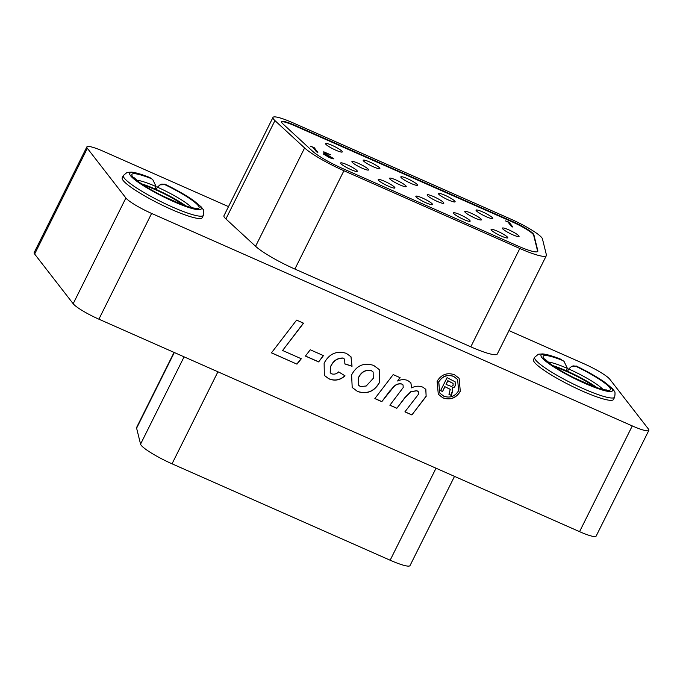 <?xml version="1.0" encoding="UTF-8"?>
<svg xmlns="http://www.w3.org/2000/svg" width="683" height="683" viewBox="0 0 683 683"><rect width="100%" height="100%" fill="white"/><g stroke="black" fill="none" stroke-linecap="round" stroke-linejoin="round"><path stroke-width="1.02" d="M582.514 391.146A44.694 6.676 26.5 0 0 613.496 399.478L614.657 397.147A44.694 6.676 -153.5 0 1 583.666 388.823A44.694 6.676 -153.5 0 1 534.669 357.269L533.508 359.591A44.694 6.676 26.5 0 0 582.514 391.146M602.918 389.412A32.741 4.892 26.5 0 0 568.691 368.982L571.304 366.651L576.17 366.447A37.522 5.601 -153.5 0 1 608.203 390.454A37.522 5.601 -153.5 0 1 553.793 366.404A37.522 5.601 -153.5 0 1 562.57 360.436L564.004 361.333L567.436 368.427L566.275 370.749A32.741 4.892 -153.5 0 0 552.812 365.636M171.228 209.339A44.694 6.676 26.5 0 0 202.211 217.672L203.372 215.341A44.694 6.676 -153.5 0 1 172.389 207.017A44.694 6.676 -153.5 0 1 123.384 175.463L122.223 177.785A44.694 6.676 26.5 0 0 171.228 209.339M191.633 207.606A32.741 4.892 26.5 0 0 157.406 187.176L160.018 184.845L164.885 184.641A37.522 5.601 -153.5 0 1 196.917 208.648A37.522 5.601 -153.5 0 1 142.508 184.598A37.522 5.601 -153.5 0 1 151.284 178.63L152.727 179.527L156.151 186.621L154.99 188.943A32.741 4.892 -153.5 0 0 141.535 183.829M183.326 205.028A29.395 4.388 26.5 0 0 156.296 190.087A29.395 4.388 26.5 0 0 143.686 185.264M594.603 386.834A29.395 4.388 26.5 0 0 567.573 371.894A29.395 4.388 26.5 0 0 554.972 367.07M443.813 396.217C450.071 398.283 455.006 396.447 458.617 390.693L457.61 379.509L453.674 376.444C447.382 374.335 442.422 376.179 438.785 381.968L439.775 393.058L443.813 396.217M455.091 381.72L455.202 385.613L454.118 387.218L452.248 387.816L452.394 391.564L451.472 395.466L448.962 394.356L450.251 389.378L444.932 386.715L442.541 391.521L440.586 390.65L447.066 377.665L455.134 381.78L455.296 385.741L454.212 387.346L452.436 388.055M374.847 398.582L393.177 374.617L400.127 377.69L397.6 380.994C400.955 379.432 404.285 379.244 407.58 380.422L410.867 382.787L411.67 387.893C415.392 385.921 419.123 385.682 422.879 387.184L425.851 389.37L426.132 396.422L411.866 414.94L404.908 411.866L418.346 394.407L418.295 391.701L417.048 390.796L411.089 391.598L405.045 397.651L396.832 408.297L389.873 405.224L403.209 387.551L403.038 384.939L401.911 384.102C398.573 383.428 395.722 384.495 393.348 387.295L381.797 401.655L374.847 398.582M331.486 373.789C334.166 374.617 336.557 373.994 338.674 371.902L345.035 375.855C340.1 380.235 334.713 381.225 328.865 378.817L324.331 375.428L324.126 363.168C329.189 353.743 336.591 350.464 346.332 353.35L351.002 356.791L352.044 366.267L344.864 363.954L344.693 359.284L343.156 358.131C337.231 358.071 332.988 361.119 330.418 367.266L330.265 372.85L331.486 373.789M296.96 364.15L271.45 352.872L296.601 320.114L303.559 323.196L282.6 350.49L301.314 358.763L296.96 364.15L271.501 352.812M228.498 206.625L103.44 151.344A23.896 3.569 26.5 0 0 86.869 146.888A23.896 3.569 26.5 0 0 87.356 148.313L125.894 197.993A23.896 3.569 26.5 0 0 151.617 213.438L632.279 425.919A23.896 3.569 26.5 0 0 648.85 430.375A23.896 3.569 26.5 0 0 648.363 428.95L609.825 379.27A23.896 3.569 26.5 0 0 584.102 363.817L508.955 330.598M151.617 213.438L98.898 319.183L579.56 531.656L632.279 425.919M305.429 356.082L310.244 349.773L323.452 355.612L318.637 361.922L305.429 356.082M357.593 391.513L352.197 387.466L351.6 374.958C356.603 365.439 363.971 362.272 373.695 365.448L379.193 369.512L379.611 382.326C374.455 391.496 367.113 394.561 357.593 391.513L352.146 387.406M454.494 374.745L459.121 378.331L460.299 391.419C456.073 398.172 450.285 400.332 442.943 397.899L438.29 394.27L437.111 381.234C441.355 374.455 447.143 372.295 454.494 374.745M157.406 187.176L156.245 189.498A32.741 4.892 -153.5 0 1 185.767 205.882M568.691 368.982L567.53 371.304A32.741 4.892 -153.5 0 1 597.053 387.688M87.356 148.313L34.637 254.05L73.175 303.73L125.894 197.993M34.637 254.05A23.896 3.569 -153.5 0 1 34.15 252.625L86.869 146.888M648.85 430.375L596.131 536.112A23.896 3.569 -153.5 0 1 579.56 531.656M98.898 319.183A23.896 3.569 -153.5 0 1 73.175 303.73M151.284 178.63L152.505 179.373M149.953 177.657A39.913 5.959 26.5 0 0 141.159 184.256A39.913 5.959 26.5 0 0 198.864 209.758A39.913 5.959 26.5 0 0 165.32 184.453L161.854 184.069M562.57 360.436L563.791 361.179M561.238 359.463A39.913 5.959 26.5 0 0 552.445 366.062A39.913 5.959 26.5 0 0 610.15 391.564A39.913 5.959 26.5 0 0 576.606 366.259L573.131 365.875L571.304 366.66M303.414 323.127L282.6 350.49M301.169 358.695L296.857 364.022M323.307 355.544L318.637 361.922M318.543 361.794L305.472 356.022M344.941 375.735C340.006 380.115 334.61 381.097 328.771 378.689L328.865 378.817M328.771 378.689L324.28 375.36M350.96 356.731L352.044 366.267M351.941 366.148L344.889 363.868M344.642 359.224L343.156 358.131M343.062 358.012C337.137 357.952 332.886 360.991 330.324 367.147L330.418 367.266M330.324 367.147L330.213 372.79M379.15 369.452L379.611 382.326M379.517 382.198C374.361 391.376 367.019 394.433 357.491 391.393M373.089 371.962L371.048 370.382C365.294 369.58 361.051 372.09 358.31 377.904L358.387 385.024M366.208 386.015L373.242 378.382L373.14 372.03L371.142 370.502C365.388 369.699 361.145 372.209 358.404 378.032L358.43 385.084L360.342 386.544L366.208 386.015M399.982 377.631L397.6 380.994M410.816 382.728L411.67 387.893M425.799 389.301L426.132 396.422M426.038 396.294L411.866 414.94M411.772 414.82L404.951 411.806M418.252 391.632L417.048 390.796M416.954 390.676L411.089 391.598M410.995 391.479L404.951 397.523L396.832 408.297M396.738 408.178L389.925 405.164M402.987 384.879L401.911 384.102M401.809 383.983C398.479 383.308 395.619 384.375 393.254 387.176L393.348 387.295M393.254 387.176L390.104 390.787M390.01 390.667L381.797 401.655M381.703 401.527L374.89 398.513M459.07 378.262L460.299 391.419M460.205 391.291C455.979 398.044 450.191 400.204 442.849 397.779L442.943 397.899M442.849 397.779L438.238 394.202M457.567 379.449L453.58 376.324C447.288 374.207 442.319 376.051 438.691 381.848L439.732 392.99M452.248 387.816L452.3 391.436L451.668 393.024M451.565 392.904L451.378 395.005M451.284 394.876L451.472 395.466M451.378 395.337L448.979 394.279M450.199 389.31L444.932 386.715M444.838 386.595L442.541 391.521M442.447 391.393L440.62 390.591M453.042 383.394L447.792 380.662L446.059 384.461L451.565 386.51L453.119 385.323L453.085 383.453L447.894 380.79L446.059 384.461M491.273 230.06A9.323 1.392 26.5 0 0 500.067 235.515A9.323 1.392 26.5 0 0 507.768 237.821A9.323 1.392 26.5 0 0 507.58 237.266A9.323 1.392 26.5 0 0 498.795 231.81A9.323 1.392 26.5 0 0 491.086 229.505A9.323 1.392 26.5 0 0 491.273 230.06M453.657 213.429A9.323 1.392 26.5 0 0 462.442 218.884A9.323 1.392 26.5 0 0 470.152 221.19A9.323 1.392 26.5 0 0 469.964 220.635A9.323 1.392 26.5 0 0 461.17 215.179A9.323 1.392 26.5 0 0 453.469 212.874A9.323 1.392 26.5 0 0 453.657 213.429M416.041 196.798A9.323 1.392 26.5 0 0 424.826 202.262A9.323 1.392 26.5 0 0 432.535 204.567A9.323 1.392 26.5 0 0 432.348 204.004A9.323 1.392 26.5 0 0 423.554 198.548A9.323 1.392 26.5 0 0 415.853 196.243A9.323 1.392 26.5 0 0 416.041 196.798M378.425 180.175A9.323 1.392 26.5 0 0 387.21 185.631A9.323 1.392 26.5 0 0 394.919 187.936A9.323 1.392 26.5 0 0 394.723 187.381A9.323 1.392 26.5 0 0 385.938 181.917A9.323 1.392 26.5 0 0 378.237 179.62A9.323 1.392 26.5 0 0 378.425 180.175M502.568 228.685A9.323 1.392 26.5 0 0 511.354 234.141A9.323 1.392 26.5 0 0 519.063 236.446A9.323 1.392 26.5 0 0 518.875 235.891A9.323 1.392 26.5 0 0 510.081 230.436A9.323 1.392 26.5 0 0 502.381 228.131A9.323 1.392 26.5 0 0 502.568 228.685M464.952 212.054A9.323 1.392 26.5 0 0 473.737 217.518A9.323 1.392 26.5 0 0 481.447 219.815A9.323 1.392 26.5 0 0 481.25 219.26A9.323 1.392 26.5 0 0 472.465 213.805A9.323 1.392 26.5 0 0 464.764 211.499A9.323 1.392 26.5 0 0 464.952 212.054M427.336 195.432A9.323 1.392 26.5 0 0 436.121 200.887A9.323 1.392 26.5 0 0 443.83 203.192A9.323 1.392 26.5 0 0 443.634 202.638A9.323 1.392 26.5 0 0 434.849 197.174A9.323 1.392 26.5 0 0 427.148 194.868A9.323 1.392 26.5 0 0 427.336 195.432M389.72 178.801A9.323 1.392 26.5 0 0 398.505 184.256A9.323 1.392 26.5 0 0 406.214 186.561A9.323 1.392 26.5 0 0 406.018 186.007A9.323 1.392 26.5 0 0 397.233 180.551A9.323 1.392 26.5 0 0 389.532 178.246A9.323 1.392 26.5 0 0 389.72 178.801M476.247 210.68A9.323 1.392 26.5 0 0 485.032 216.144A9.323 1.392 26.5 0 0 492.742 218.449A9.323 1.392 26.5 0 0 492.545 217.886A9.323 1.392 26.5 0 0 483.76 212.43A9.323 1.392 26.5 0 0 476.06 210.125A9.323 1.392 26.5 0 0 476.247 210.68M438.631 194.057A9.323 1.392 26.5 0 0 447.416 199.513A9.323 1.392 26.5 0 0 455.117 201.818A9.323 1.392 26.5 0 0 454.929 201.263A9.323 1.392 26.5 0 0 446.144 195.808A9.323 1.392 26.5 0 0 438.435 193.502A9.323 1.392 26.5 0 0 438.631 194.057M401.015 177.426A9.323 1.392 26.5 0 0 409.8 182.882A9.323 1.392 26.5 0 0 417.501 185.187A9.323 1.392 26.5 0 0 417.313 184.632A9.323 1.392 26.5 0 0 408.528 179.177A9.323 1.392 26.5 0 0 400.819 176.871A9.323 1.392 26.5 0 0 401.015 177.426M363.399 160.795A9.323 1.392 26.5 0 0 372.184 166.259A9.323 1.392 26.5 0 0 379.885 168.556A9.323 1.392 26.5 0 0 379.697 168.001A9.323 1.392 26.5 0 0 370.912 162.545A9.323 1.392 26.5 0 0 363.202 160.24A9.323 1.392 26.5 0 0 363.399 160.795M340.808 163.544A9.323 1.392 26.5 0 0 349.594 169A9.323 1.392 26.5 0 0 357.303 171.305A9.323 1.392 26.5 0 0 357.107 170.75A9.323 1.392 26.5 0 0 348.321 165.295A9.323 1.392 26.5 0 0 340.621 162.989A9.323 1.392 26.5 0 0 340.808 163.544M352.104 162.17A9.323 1.392 26.5 0 0 360.889 167.625A9.323 1.392 26.5 0 0 368.589 169.93A9.323 1.392 26.5 0 0 368.402 169.375A9.323 1.392 26.5 0 0 359.617 163.92A9.323 1.392 26.5 0 0 351.907 161.615A9.323 1.392 26.5 0 0 352.104 162.17M325.774 144.173A9.323 1.392 26.5 0 0 334.568 149.628A9.323 1.392 26.5 0 0 342.268 151.933A9.323 1.392 26.5 0 0 342.081 151.378A9.323 1.392 26.5 0 0 333.295 145.914A9.323 1.392 26.5 0 0 325.586 143.618A9.323 1.392 26.5 0 0 325.774 144.173M537.649 251.54A28.677 4.286 26.5 0 0 537.615 251.19L533.662 235.2A19.115 2.852 26.5 0 0 512.677 222.095L294.569 125.681A19.115 2.852 26.5 0 0 281.481 121.933M294.783 125.262A19.115 2.852 26.5 0 0 281.524 121.694A19.115 2.852 26.5 0 0 281.917 122.838A19.115 2.852 26.5 0 0 282.839 123.811L312.507 151.165A28.677 4.286 26.5 0 0 341.978 168.24L517.91 246.008A28.677 4.286 26.5 0 0 537.794 251.353A28.677 4.286 26.5 0 0 537.828 250.763L533.875 234.781A19.115 2.852 26.5 0 0 512.89 221.676L294.783 125.262L294.569 125.681M273.559 119.141A28.677 4.286 26.5 0 0 274.942 120.601L304.609 147.955A38.239 5.712 26.5 0 0 343.908 170.724L519.831 248.492A38.239 5.712 26.5 0 0 546.349 255.613A38.239 5.712 26.5 0 0 546.391 254.836L542.439 238.854A28.677 4.286 26.5 0 0 510.961 219.192L292.853 122.778A28.677 4.286 26.5 0 0 272.969 117.433A28.677 4.286 26.5 0 0 273.559 119.141M546.349 255.613L497.318 353.956A38.239 5.712 -153.5 0 1 470.8 346.827L294.877 269.059A38.239 5.712 -153.5 0 1 255.579 246.29L225.911 218.944A28.677 4.286 -153.5 0 1 224.528 217.476A28.677 4.286 -153.5 0 1 223.939 215.768L272.969 117.433M313.019 147.383L310.509 146.273L314.103 147.528L317.868 152.386L316.4 151.737L313.019 147.383M507.964 222.009L505.42 220.891L509.057 222.163L512.873 227.08L511.388 226.423L507.964 222.009M333.313 158.857L333.594 158.294C334.166 159.241 332.706 158.968 329.232 157.483L323.187 153.914L328.924 157.03C331.417 158.08 332.476 158.285 332.117 157.628L323.938 153.47L323.733 151.788L330.435 154.751L325.262 152.796L325.373 153.675L333.756 158.729M331.81 158.78L332.117 157.628M508.681 222.931L509.057 222.163M313.728 148.288L314.103 147.528M323.87 152.881L324.98 153.368M324.869 153.812L325.262 152.796M332.1 158.183L332.86 158.798M454.502 476.375L410.031 565.567A28.677 4.286 -153.5 0 1 390.147 560.222L172.039 463.808A28.677 4.286 -153.5 0 1 141.185 445.273A28.677 4.286 -153.5 0 1 140.561 444.146L136.609 428.164A38.239 5.712 -153.5 0 1 136.651 427.387L174.045 352.402M567.436 368.427A32.741 4.892 26.5 0 0 547.911 361.99M156.151 186.621A32.741 4.892 26.5 0 0 136.626 180.184M165.32 184.453L164.885 184.641M576.606 366.259L576.17 366.447M274.942 120.601L225.911 218.944M304.609 147.955L255.579 246.29M343.908 170.724L294.877 269.059M519.831 248.492L470.8 346.827M537.828 250.763L537.615 251.19M140.561 444.146L184.086 356.842M390.147 560.222L436.027 468.205M172.039 463.808L217.92 371.791M136.609 428.164L174.319 352.522M150.149 177.657C142.064 174.421 135.823 172.568 131.435 172.107L127.072 172.423L123.384 175.463M203.372 215.341C203.969 211.534 203.816 209.476 202.919 209.177L201.263 206.949L193.409 200.418C185.725 195.082 176.18 189.652 164.774 184.128M195.005 208.093C195.611 208.033 194.083 209.007 181.132 204.208L162.289 195.773C152.736 190.933 145.095 186.442 139.358 182.301L134.209 177.785M160.018 184.854L161.845 184.069M561.426 359.463C553.35 356.227 547.109 354.375 542.72 353.914L538.358 354.229L534.669 357.269M614.657 397.147C615.255 393.34 615.101 391.282 614.205 390.983L612.54 388.755L604.694 382.224C597.002 376.888 587.457 371.458 576.059 365.934M606.282 389.899C606.897 389.839 605.369 390.813 592.417 386.006L573.566 377.579C564.021 372.739 556.372 368.248 550.635 364.107L545.495 359.591"/></g></svg>

